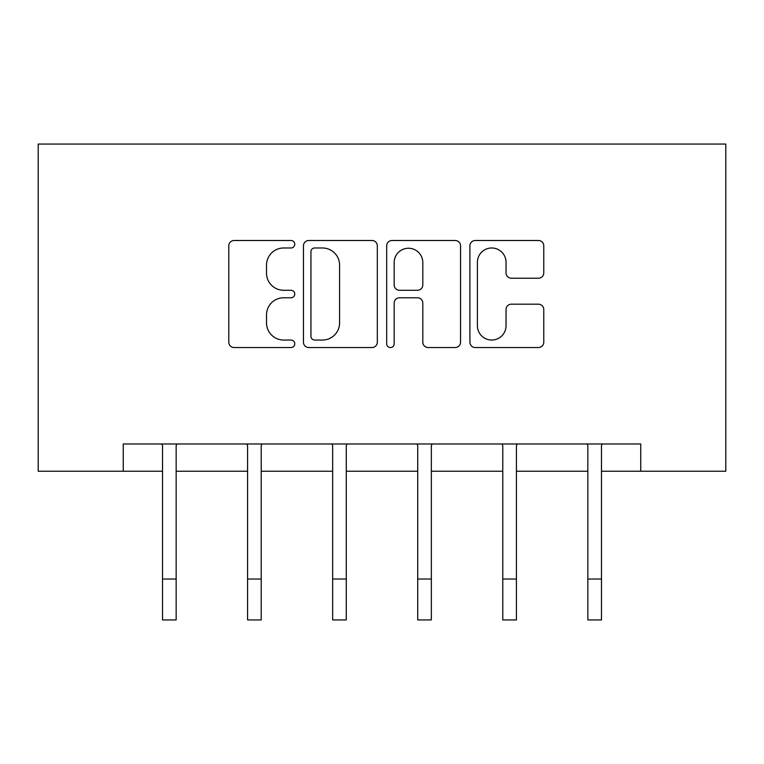 <?xml version="1.0" encoding="UTF-8"?>
<svg xmlns="http://www.w3.org/2000/svg" width="764" height="764" viewBox="0 0 764 764"><rect width="100%" height="100%" fill="white"/><g stroke="black" fill="none" stroke-linecap="round" stroke-linejoin="round"><path stroke-width="1.15" d="M294.761 244.241A3.744 3.744 0 0 0 291.008 240.498L234.147 240.498A5.348 5.348 0 0 0 228.789 245.846L228.789 342.186A5.348 5.348 0 0 0 234.147 347.544L291.008 347.544A3.744 3.744 0 0 0 294.761 343.8A3.744 3.744 0 0 0 291.008 340.047L283.654 340.047A17.123 17.123 0 0 1 266.521 322.924L266.521 314.892A17.123 17.123 0 0 1 283.654 297.769L291.008 297.769A3.744 3.744 0 0 0 294.761 294.016A3.744 3.744 0 0 0 291.008 290.272L283.654 290.272A17.123 17.123 0 0 1 266.521 273.149L266.521 265.118A17.123 17.123 0 0 1 283.654 247.985L291.008 247.985A3.744 3.744 0 0 0 294.761 244.241M538.419 278.23A5.348 5.348 0 0 0 543.777 272.882L543.777 245.846A5.348 5.348 0 0 0 538.419 240.498L475.265 240.498A5.348 5.348 0 0 0 469.908 245.846L469.908 342.186A5.348 5.348 0 0 0 475.265 347.544L538.419 347.544A5.348 5.348 0 0 0 543.777 342.186L543.777 309.544A5.348 5.348 0 0 0 538.419 304.187L511.393 304.187A5.348 5.348 0 0 0 506.035 309.544L506.035 325.731A14.315 14.315 0 0 1 491.72 340.047A14.315 14.315 0 0 1 477.404 325.731L477.404 262.31A14.315 14.315 0 0 1 491.72 247.985A14.315 14.315 0 0 1 506.035 262.31L506.035 272.882A5.348 5.348 0 0 0 511.393 278.23L538.419 278.23M123.262 471.235L123.262 443.97L640.738 443.97L640.738 471.235L725.8 471.235L725.8 144.062L38.2 144.062L38.2 471.235L162.522 471.235M377.32 245.846A5.348 5.348 0 0 0 371.963 240.498L308.809 240.498A5.348 5.348 0 0 0 303.451 245.846L303.451 342.186A5.348 5.348 0 0 0 308.809 347.544L371.963 347.544A5.348 5.348 0 0 0 377.32 342.186L377.32 245.846M392.037 240.498L455.191 240.498A5.348 5.348 0 0 1 460.549 245.846L460.549 342.186A5.348 5.348 0 0 1 455.191 347.544L428.165 347.544A5.348 5.348 0 0 1 422.807 342.186L422.807 303.117A5.348 5.348 0 0 0 417.459 297.769L399.524 297.769A5.348 5.348 0 0 0 394.176 303.117L394.176 343.8A3.744 3.744 0 0 1 390.433 347.544A3.744 3.744 0 0 1 386.679 343.8L386.679 245.846A5.348 5.348 0 0 1 392.037 240.498M176.159 471.235L247.584 471.235M261.221 471.235L332.655 471.235M346.283 471.235L417.717 471.235M431.345 471.235L502.779 471.235M516.416 471.235L587.841 471.235M601.478 471.235L640.738 471.235M314.692 247.985A3.744 3.744 0 0 0 310.948 251.738L310.948 336.303A3.744 3.744 0 0 0 314.692 340.047L322.456 340.047A17.123 17.123 0 0 0 339.579 322.924L339.579 265.118A17.123 17.123 0 0 0 322.456 247.985L314.692 247.985M422.807 262.577A14.315 14.315 0 0 0 408.492 248.252A14.315 14.315 0 0 0 394.176 262.577L394.176 284.924A5.348 5.348 0 0 0 399.524 290.272L417.459 290.272A5.348 5.348 0 0 0 422.807 284.924L422.807 262.577M161.834 443.97L162.522 445.679L162.522 579.036L176.159 579.036L176.159 445.679L176.847 443.97M162.522 579.036L162.522 619.938L176.159 619.938L176.159 579.036M246.896 443.97L247.584 445.679L247.584 579.036L261.221 579.036L261.221 445.679L261.909 443.97M247.584 579.036L247.584 619.938L261.221 619.938L261.221 579.036M331.958 443.97L332.655 445.679L332.655 579.036L346.283 579.036L346.283 445.679L346.98 443.97M332.655 579.036L332.655 619.938L346.283 619.938L346.283 579.036M417.02 443.97L417.717 445.679L417.717 579.036L431.345 579.036L431.345 445.679L432.042 443.97M417.717 579.036L417.717 619.938L431.345 619.938L431.345 579.036M502.091 443.97L502.779 445.679L502.779 579.036L516.416 579.036L516.416 445.679L517.104 443.97M502.779 579.036L502.779 619.938L516.416 619.938L516.416 579.036M587.153 443.97L587.841 445.679L587.841 579.036L601.478 579.036L601.478 445.679L602.166 443.97M587.841 579.036L587.841 619.938L601.478 619.938L601.478 579.036"/></g></svg>
